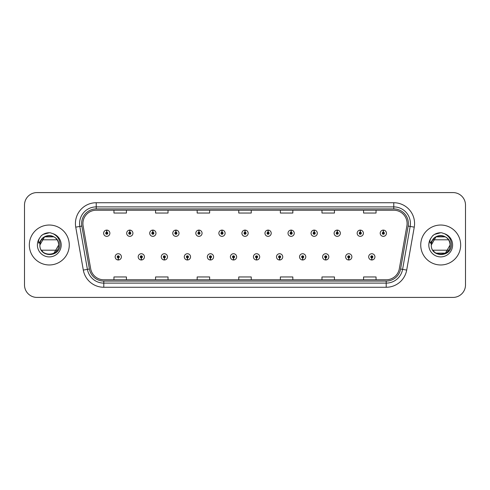 <?xml version="1.0" encoding="UTF-8"?>
<svg xmlns="http://www.w3.org/2000/svg" width="490" height="490" viewBox="0 0 490 490"><rect width="100%" height="100%" fill="white"/><g stroke="black" fill="none" stroke-linecap="round" stroke-linejoin="round"><path stroke-width="0.73" d="M141.279 257.893L141.187 259.976A3.118 3.118 0 0 0 141.457 259.976L141.371 257.893A1.041 1.041 0 0 0 142.363 256.858A1.041 1.041 0 0 0 141.322 255.817A1.041 1.041 0 0 0 140.281 256.858A1.041 1.041 0 0 0 141.279 257.893L141.304 257.275A0.417 0.417 0 0 1 140.906 256.858A0.417 0.417 0 0 1 141.322 256.442A0.417 0.417 0 0 1 141.739 256.858A0.417 0.417 0 0 1 141.34 257.275L141.371 257.893M164.328 257.893L164.236 259.976A3.118 3.118 0 0 0 164.505 259.976L164.419 257.893A1.041 1.041 0 0 0 165.412 256.858A1.041 1.041 0 0 0 164.371 255.817A1.041 1.041 0 0 0 163.329 256.858A1.041 1.041 0 0 0 164.328 257.893L164.352 257.275A0.417 0.417 0 0 1 163.954 256.858A0.417 0.417 0 0 1 164.371 256.442A0.417 0.417 0 0 1 164.787 256.858A0.417 0.417 0 0 1 164.389 257.275L164.419 257.893M187.376 257.893L187.284 259.976A3.118 3.118 0 0 0 187.554 259.976L187.468 257.893A1.041 1.041 0 0 0 188.46 256.858A1.041 1.041 0 0 0 187.419 255.817A1.041 1.041 0 0 0 186.378 256.858A1.041 1.041 0 0 0 187.376 257.893L187.4 257.275A0.417 0.417 0 0 1 187.002 256.858A0.417 0.417 0 0 1 187.419 256.442A0.417 0.417 0 0 1 187.835 256.858A0.417 0.417 0 0 1 187.437 257.275L187.468 257.893M210.424 257.893L210.333 259.976A3.118 3.118 0 0 0 210.602 259.976L210.516 257.893A1.041 1.041 0 0 0 211.508 256.858A1.041 1.041 0 0 0 210.467 255.817A1.041 1.041 0 0 0 209.426 256.858A1.041 1.041 0 0 0 210.424 257.893L210.449 257.275A0.417 0.417 0 0 1 210.051 256.858A0.417 0.417 0 0 1 210.467 256.442A0.417 0.417 0 0 1 210.884 256.858A0.417 0.417 0 0 1 210.486 257.275L210.516 257.893M233.473 257.893L233.381 259.976A3.118 3.118 0 0 0 233.657 259.976L233.565 257.893A1.041 1.041 0 0 0 234.557 256.858A1.041 1.041 0 0 0 233.516 255.817A1.041 1.041 0 0 0 232.474 256.858A1.041 1.041 0 0 0 233.473 257.893L233.497 257.275A0.417 0.417 0 0 1 233.099 256.858A0.417 0.417 0 0 1 233.516 256.442A0.417 0.417 0 0 1 233.932 256.858A0.417 0.417 0 0 1 233.534 257.275L233.565 257.893M256.521 257.893L256.429 259.976A3.118 3.118 0 0 0 256.705 259.976L256.613 257.893A1.041 1.041 0 0 0 257.605 256.858A1.041 1.041 0 0 0 256.564 255.817A1.041 1.041 0 0 0 255.523 256.858A1.041 1.041 0 0 0 256.521 257.893L256.546 257.275A0.417 0.417 0 0 1 256.148 256.858A0.417 0.417 0 0 1 256.564 256.442A0.417 0.417 0 0 1 256.981 256.858A0.417 0.417 0 0 1 256.582 257.275L256.613 257.893M279.57 257.893L279.478 259.976A3.118 3.118 0 0 0 279.753 259.976L279.661 257.893A1.041 1.041 0 0 0 280.654 256.858A1.041 1.041 0 0 0 279.612 255.817A1.041 1.041 0 0 0 278.577 256.858A1.041 1.041 0 0 0 279.57 257.893L279.594 257.275A0.417 0.417 0 0 1 279.196 256.858A0.417 0.417 0 0 1 279.612 256.442A0.417 0.417 0 0 1 280.029 256.858A0.417 0.417 0 0 1 279.631 257.275L279.661 257.893M302.618 257.893L302.526 259.976A3.118 3.118 0 0 0 302.802 259.976L302.71 257.893A1.041 1.041 0 0 0 303.702 256.858A1.041 1.041 0 0 0 302.661 255.817A1.041 1.041 0 0 0 301.626 256.858A1.041 1.041 0 0 0 302.618 257.893L302.642 257.275A0.417 0.417 0 0 1 302.244 256.858A0.417 0.417 0 0 1 302.661 256.442A0.417 0.417 0 0 1 303.077 256.858A0.417 0.417 0 0 1 302.679 257.275L302.71 257.893M325.666 257.893L325.574 259.976A3.118 3.118 0 0 0 325.85 259.976L325.758 257.893A1.041 1.041 0 0 0 326.75 256.858A1.041 1.041 0 0 0 325.709 255.817A1.041 1.041 0 0 0 324.674 256.858A1.041 1.041 0 0 0 325.666 257.893L325.691 257.275A0.417 0.417 0 0 1 325.293 256.858A0.417 0.417 0 0 1 325.709 256.442A0.417 0.417 0 0 1 326.126 256.858A0.417 0.417 0 0 1 325.728 257.275L325.758 257.893M348.715 257.893L348.623 259.976A3.118 3.118 0 0 0 348.898 259.976L348.807 257.893A1.041 1.041 0 0 0 349.799 256.858A1.041 1.041 0 0 0 348.757 255.817A1.041 1.041 0 0 0 347.722 256.858A1.041 1.041 0 0 0 348.715 257.893L348.739 257.275A0.417 0.417 0 0 1 348.341 256.858A0.417 0.417 0 0 1 348.757 256.442A0.417 0.417 0 0 1 349.174 256.858A0.417 0.417 0 0 1 348.776 257.275L348.807 257.893M371.763 257.893L371.671 259.976A3.118 3.118 0 0 0 371.947 259.976L371.855 257.893A1.041 1.041 0 0 0 372.847 256.858A1.041 1.041 0 0 0 371.806 255.817A1.041 1.041 0 0 0 370.771 256.858A1.041 1.041 0 0 0 371.763 257.893L371.788 257.275A0.417 0.417 0 0 1 371.389 256.858A0.417 0.417 0 0 1 371.806 256.442A0.417 0.417 0 0 1 372.222 256.858A0.417 0.417 0 0 1 371.824 257.275L371.855 257.893M118.231 257.893L118.139 259.976A3.118 3.118 0 0 0 118.409 259.976L118.323 257.893A1.041 1.041 0 0 0 119.315 256.858A1.041 1.041 0 0 0 118.274 255.817A1.041 1.041 0 0 0 117.233 256.858A1.041 1.041 0 0 0 118.231 257.893L118.255 257.275A0.417 0.417 0 0 1 117.857 256.858A0.417 0.417 0 0 1 118.274 256.442A0.417 0.417 0 0 1 118.69 256.858A0.417 0.417 0 0 1 118.292 257.275L118.323 257.893M129.844 232.186L129.936 230.11A3.118 3.118 0 0 0 129.66 230.11L129.752 232.186A1.041 1.041 0 0 0 128.76 233.228A1.041 1.041 0 0 0 129.801 234.269A1.041 1.041 0 0 0 130.842 233.228A1.041 1.041 0 0 0 129.844 232.186L129.819 232.811A0.417 0.417 0 0 1 130.218 233.228A0.417 0.417 0 0 1 129.801 233.644A0.417 0.417 0 0 1 129.385 233.228A0.417 0.417 0 0 1 129.783 232.811L129.752 232.186M152.892 232.186L152.984 230.11A3.118 3.118 0 0 0 152.709 230.11L152.8 232.186A1.041 1.041 0 0 0 151.808 233.228A1.041 1.041 0 0 0 152.849 234.269A1.041 1.041 0 0 0 153.891 233.228A1.041 1.041 0 0 0 152.892 232.186L152.868 232.811A0.417 0.417 0 0 1 153.266 233.228A0.417 0.417 0 0 1 152.849 233.644A0.417 0.417 0 0 1 152.433 233.228A0.417 0.417 0 0 1 152.831 232.811L152.8 232.186M175.941 232.186L176.032 230.11A3.118 3.118 0 0 0 175.763 230.11L175.849 232.186A1.041 1.041 0 0 0 174.857 233.228A1.041 1.041 0 0 0 175.898 234.269A1.041 1.041 0 0 0 176.939 233.228A1.041 1.041 0 0 0 175.941 232.186L175.916 232.811A0.417 0.417 0 0 1 176.314 233.228A0.417 0.417 0 0 1 175.898 233.644A0.417 0.417 0 0 1 175.481 233.228A0.417 0.417 0 0 1 175.879 232.811L175.849 232.186M198.989 232.186L199.081 230.11A3.118 3.118 0 0 0 198.811 230.11L198.897 232.186A1.041 1.041 0 0 0 197.905 233.228A1.041 1.041 0 0 0 198.946 234.269A1.041 1.041 0 0 0 199.987 233.228A1.041 1.041 0 0 0 198.989 232.186L198.964 232.811A0.417 0.417 0 0 1 199.363 233.228A0.417 0.417 0 0 1 198.946 233.644A0.417 0.417 0 0 1 198.53 233.228A0.417 0.417 0 0 1 198.928 232.811L198.897 232.186M222.037 232.186L222.129 230.11A3.118 3.118 0 0 0 221.86 230.11L221.946 232.186A1.041 1.041 0 0 0 220.953 233.228A1.041 1.041 0 0 0 221.995 234.269A1.041 1.041 0 0 0 223.036 233.228A1.041 1.041 0 0 0 222.037 232.186L222.013 232.811A0.417 0.417 0 0 1 222.411 233.228A0.417 0.417 0 0 1 221.995 233.644A0.417 0.417 0 0 1 221.578 233.228A0.417 0.417 0 0 1 221.976 232.811L221.946 232.186M245.086 232.186L245.178 230.11A3.118 3.118 0 0 0 244.908 230.11L244.994 232.186A1.041 1.041 0 0 0 244.002 233.228A1.041 1.041 0 0 0 245.043 234.269A1.041 1.041 0 0 0 246.084 233.228A1.041 1.041 0 0 0 245.086 232.186L245.061 232.811A0.417 0.417 0 0 1 245.459 233.228A0.417 0.417 0 0 1 245.043 233.644A0.417 0.417 0 0 1 244.626 233.228A0.417 0.417 0 0 1 245.025 232.811L244.994 232.186M268.134 232.186L268.226 230.11A3.118 3.118 0 0 0 267.957 230.11L268.042 232.186A1.041 1.041 0 0 0 267.05 233.228A1.041 1.041 0 0 0 268.091 234.269A1.041 1.041 0 0 0 269.132 233.228A1.041 1.041 0 0 0 268.134 232.186L268.11 232.811A0.417 0.417 0 0 1 268.508 233.228A0.417 0.417 0 0 1 268.091 233.644A0.417 0.417 0 0 1 267.675 233.228A0.417 0.417 0 0 1 268.073 232.811L268.042 232.186M291.183 232.186L291.274 230.11A3.118 3.118 0 0 0 291.005 230.11L291.091 232.186A1.041 1.041 0 0 0 290.098 233.228A1.041 1.041 0 0 0 291.14 234.269A1.041 1.041 0 0 0 292.181 233.228A1.041 1.041 0 0 0 291.183 232.186L291.158 232.811A0.417 0.417 0 0 1 291.556 233.228A0.417 0.417 0 0 1 291.14 233.644A0.417 0.417 0 0 1 290.723 233.228A0.417 0.417 0 0 1 291.121 232.811L291.091 232.186M314.231 232.186L314.323 230.11A3.118 3.118 0 0 0 314.053 230.11L314.139 232.186A1.041 1.041 0 0 0 313.147 233.228A1.041 1.041 0 0 0 314.188 234.269A1.041 1.041 0 0 0 315.229 233.228A1.041 1.041 0 0 0 314.231 232.186L314.206 232.811A0.417 0.417 0 0 1 314.605 233.228A0.417 0.417 0 0 1 314.188 233.644A0.417 0.417 0 0 1 313.772 233.228A0.417 0.417 0 0 1 314.17 232.811L314.139 232.186M337.279 232.186L337.371 230.11A3.118 3.118 0 0 0 337.102 230.11L337.187 232.186A1.041 1.041 0 0 0 336.195 233.228A1.041 1.041 0 0 0 337.236 234.269A1.041 1.041 0 0 0 338.278 233.228A1.041 1.041 0 0 0 337.279 232.186L337.255 232.811A0.417 0.417 0 0 1 337.653 233.228A0.417 0.417 0 0 1 337.236 233.644A0.417 0.417 0 0 1 336.82 233.228A0.417 0.417 0 0 1 337.218 232.811L337.187 232.186M360.328 232.186L360.42 230.11A3.118 3.118 0 0 0 360.15 230.11L360.236 232.186A1.041 1.041 0 0 0 359.244 233.228A1.041 1.041 0 0 0 360.285 234.269A1.041 1.041 0 0 0 361.326 233.228A1.041 1.041 0 0 0 360.328 232.186L360.303 232.811A0.417 0.417 0 0 1 360.701 233.228A0.417 0.417 0 0 1 360.285 233.644A0.417 0.417 0 0 1 359.868 233.228A0.417 0.417 0 0 1 360.266 232.811L360.236 232.186M383.376 232.186L383.468 230.11A3.118 3.118 0 0 0 383.198 230.11L383.284 232.186A1.041 1.041 0 0 0 382.292 233.228A1.041 1.041 0 0 0 383.333 234.269A1.041 1.041 0 0 0 384.374 233.228A1.041 1.041 0 0 0 383.376 232.186L383.352 232.811A0.417 0.417 0 0 1 383.75 233.228A0.417 0.417 0 0 1 383.333 233.644A0.417 0.417 0 0 1 382.917 233.228A0.417 0.417 0 0 1 383.315 232.811L383.284 232.186M106.796 232.186L106.887 230.11A3.118 3.118 0 0 0 106.612 230.11L106.704 232.186A1.041 1.041 0 0 0 105.711 233.228A1.041 1.041 0 0 0 106.753 234.269A1.041 1.041 0 0 0 107.788 233.228A1.041 1.041 0 0 0 106.796 232.186L106.771 232.811A0.417 0.417 0 0 1 107.169 233.228A0.417 0.417 0 0 1 106.753 233.644A0.417 0.417 0 0 1 106.336 233.228A0.417 0.417 0 0 1 106.734 232.811L106.704 232.186M29.327 245A19.968 19.968 0 0 0 49.294 264.968A19.968 19.968 0 0 0 69.268 245A19.968 19.968 0 0 0 49.294 225.032A19.968 19.968 0 0 0 29.327 245A19.968 19.968 0 0 0 49.294 264.968A19.968 19.968 0 0 0 69.268 245A19.968 19.968 0 0 0 49.294 225.032A19.968 19.968 0 0 0 29.327 245M420.732 245A19.968 19.968 0 0 0 440.706 264.968A19.968 19.968 0 0 0 460.674 245A19.968 19.968 0 0 0 440.706 225.032A19.968 19.968 0 0 0 420.732 245A19.968 19.968 0 0 0 440.706 264.968A19.968 19.968 0 0 0 460.674 245A19.968 19.968 0 0 0 440.706 225.032A19.968 19.968 0 0 0 420.732 245M82.914 223.532A13.316 13.316 0 0 1 96.224 210.222L393.776 210.222A13.316 13.316 0 0 1 406.884 225.847L399.313 268.777A13.316 13.316 0 0 1 386.206 279.778L103.794 279.778A13.316 13.316 0 0 1 90.687 268.777L83.116 225.847A13.316 13.316 0 0 1 82.914 223.532M81.622 223.532A14.602 14.602 0 0 0 81.842 226.068L89.413 269.004A14.602 14.602 0 0 0 103.794 281.07L386.206 281.07A14.602 14.602 0 0 0 400.587 269.004L408.158 226.068A14.602 14.602 0 0 0 393.776 208.93L96.224 208.93A14.602 14.602 0 0 0 81.622 223.532M75.742 227.146A20.801 20.801 0 0 1 96.224 202.731L393.776 202.731A20.801 20.801 0 0 1 414.258 227.146L406.688 270.082A20.801 20.801 0 0 1 386.206 287.269L103.794 287.269A20.801 20.801 0 0 1 83.312 270.082L75.742 227.146L79.833 226.423A16.642 16.642 0 0 1 96.224 206.89L393.776 206.89A16.642 16.642 0 0 1 410.167 226.423L402.59 269.359A16.642 16.642 0 0 1 386.206 283.11L103.794 283.11A16.642 16.642 0 0 1 87.41 269.359L79.833 226.423A16.642 16.642 0 0 1 79.582 223.532M465.5 205.059A12.483 12.483 0 0 0 453.017 192.582L36.983 192.582A12.483 12.483 0 0 0 24.5 205.059L24.5 284.941A12.483 12.483 0 0 0 36.983 297.418L453.017 297.418A12.483 12.483 0 0 0 465.5 284.941L465.5 205.059L465.5 284.941M400.587 269.004L402.59 269.359L410.167 226.423L414.258 227.146M238.759 210.222L238.759 213.04L251.241 213.04L251.241 210.222M197.158 210.222L197.158 213.04L209.634 213.04L209.634 210.222M155.551 210.222L155.551 213.04L168.033 213.04L168.033 210.222M113.95 210.222L113.95 213.04L126.432 213.04L126.432 210.222M280.366 210.222L280.366 213.04L292.842 213.04L292.842 210.222M321.967 210.222L321.967 213.04L334.45 213.04L334.45 210.222M363.568 210.222L363.568 213.04L376.051 213.04L376.051 210.222M251.241 279.778L251.241 276.96L238.759 276.96L238.759 279.778M209.634 279.778L209.634 276.96L197.158 276.96L197.158 279.778M168.033 279.778L168.033 276.96L155.551 276.96L155.551 279.778M126.432 279.778L126.432 276.96L113.95 276.96L113.95 279.778M292.842 279.778L292.842 276.96L280.366 276.96L280.366 279.778M334.45 279.778L334.45 276.96L321.967 276.96L321.967 279.778M376.051 279.778L376.051 276.96L363.568 276.96L363.568 279.778M24.5 205.059L24.5 284.941M453.017 192.582L36.983 192.582M36.983 297.418L453.017 297.418M109.87 233.228A3.118 3.118 0 0 0 106.887 230.11A3.118 3.118 0 0 1 109.87 233.228A3.118 3.118 0 0 1 106.753 236.345A3.118 3.118 0 0 1 103.629 233.228A3.118 3.118 0 0 1 106.612 230.11M115.156 256.858A3.118 3.118 0 0 0 118.139 259.976A3.118 3.118 0 0 1 115.156 256.858A3.118 3.118 0 0 1 118.274 253.734A3.118 3.118 0 0 1 121.398 256.858A3.118 3.118 0 0 1 118.409 259.976M132.919 233.228A3.118 3.118 0 0 0 129.936 230.11A3.118 3.118 0 0 1 132.919 233.228A3.118 3.118 0 0 1 129.801 236.345A3.118 3.118 0 0 1 126.677 233.228A3.118 3.118 0 0 1 129.66 230.11M155.967 233.228A3.118 3.118 0 0 0 152.984 230.11A3.118 3.118 0 0 1 155.967 233.228A3.118 3.118 0 0 1 152.849 236.345A3.118 3.118 0 0 1 149.726 233.228A3.118 3.118 0 0 1 152.709 230.11M179.015 233.228A3.118 3.118 0 0 0 176.032 230.11A3.118 3.118 0 0 1 179.015 233.228A3.118 3.118 0 0 1 175.898 236.345A3.118 3.118 0 0 1 172.774 233.228A3.118 3.118 0 0 1 175.763 230.11M202.064 233.228A3.118 3.118 0 0 0 199.081 230.11A3.118 3.118 0 0 1 202.064 233.228A3.118 3.118 0 0 1 198.946 236.345A3.118 3.118 0 0 1 195.822 233.228A3.118 3.118 0 0 1 198.811 230.11L198.879 231.77M138.204 256.858A3.118 3.118 0 0 0 141.187 259.976A3.118 3.118 0 0 1 138.204 256.858A3.118 3.118 0 0 1 141.322 253.734A3.118 3.118 0 0 1 144.446 256.858A3.118 3.118 0 0 1 141.457 259.976M161.253 256.858A3.118 3.118 0 0 0 164.236 259.976A3.118 3.118 0 0 1 161.253 256.858A3.118 3.118 0 0 1 164.371 253.734A3.118 3.118 0 0 1 167.494 256.858A3.118 3.118 0 0 1 164.505 259.976M184.301 256.858A3.118 3.118 0 0 0 187.284 259.976A3.118 3.118 0 0 1 184.301 256.858A3.118 3.118 0 0 1 187.419 253.734A3.118 3.118 0 0 1 190.543 256.858A3.118 3.118 0 0 1 187.554 259.976M53.998 236.854L44.596 236.854L39.892 245C39.316 232.866 59.278 232.866 58.702 245L53.998 253.146L58.702 245C59.278 257.134 39.316 257.134 39.892 245C39.316 232.866 59.278 232.866 58.702 245C59.278 257.134 39.316 257.134 39.892 245C39.316 232.866 59.278 232.866 58.702 245C59.278 257.134 39.316 257.134 39.892 245C39.316 232.866 59.278 232.866 58.702 245C59.278 257.134 39.316 257.134 39.892 245C39.316 232.866 59.278 232.866 58.702 245C59.278 257.134 39.316 257.134 39.892 245C39.316 232.866 59.278 232.866 58.702 245C59.278 257.134 39.316 257.134 39.892 245C39.316 232.866 59.278 232.866 58.702 245C59.278 257.134 39.316 257.134 39.892 245C39.316 232.866 59.278 232.866 58.702 245C59.278 257.134 39.316 257.134 39.892 245C39.316 232.866 59.278 232.866 58.702 245C59.278 257.134 39.316 257.134 39.892 245C39.316 232.866 59.278 232.866 58.702 245C59.278 257.134 39.316 257.134 39.892 245C39.316 232.866 59.278 232.866 58.702 245C59.278 257.134 39.316 257.134 39.892 245C39.316 232.866 59.278 232.866 58.702 245C59.278 232.866 39.316 232.866 39.892 245C39.316 232.866 59.278 232.866 58.702 245C59.278 232.866 39.316 232.866 39.892 245C39.316 232.866 59.278 232.866 58.702 245C58.408 240.48 56.16 237.479 51.965 235.978A9.408 9.408 0 0 0 40.327 242.17L39.88 245C39.365 257.777 60.025 257.544 59.958 245C59.994 239.812 57.679 236.045 53.012 233.693L50.2 232.768C46.807 232.566 43.818 233.565 41.233 235.757L39.537 238.189C38.502 239.935 38.275 241.625 38.857 243.267L41.883 238.777C44.706 235.953 48.069 235.022 51.965 235.978A9.408 9.408 0 0 0 41.46 239.8L57.134 239.8M43.163 252.13L41.773 250.641M57.134 250.2L41.46 250.2M41.258 235.739L43.163 234.379L49.392 232.738L43.163 234.379L41.258 235.739L43.163 234.379L49.392 232.738L43.163 234.379L41.258 235.739L43.163 234.379L49.392 232.738L43.163 234.379L41.258 235.739L43.163 234.379L49.392 232.738L43.163 234.379L41.258 235.739L43.163 234.379L49.392 232.738L43.163 234.379L41.258 235.739L43.163 234.379L49.392 232.738L43.163 234.379L41.258 235.739L43.163 234.379L49.392 232.738L43.163 234.379L41.258 235.739L43.163 234.379L49.392 232.738L43.163 234.379L41.258 235.739L43.163 234.379L49.392 232.738M448.54 239.8L432.866 239.8A9.408 9.408 0 0 1 443.37 235.978C447.572 237.479 449.814 240.48 450.108 245C450.684 232.866 430.722 232.866 431.298 245C430.722 232.866 450.684 232.866 450.108 245C450.684 232.866 430.722 232.866 431.298 245L436.002 236.854L445.404 236.854L436.002 236.854L431.298 245C430.722 232.866 450.684 232.866 450.108 245C450.684 232.866 430.722 232.866 431.298 245L436.002 236.854L445.404 236.854L436.002 236.854L431.298 245C430.771 257.777 451.437 257.544 451.363 245C451.406 239.812 449.091 236.045 444.418 233.693L441.613 232.768C438.219 232.566 435.23 233.565 432.639 235.757L430.943 238.189C429.908 239.935 429.681 241.625 430.263 243.267L433.295 238.777C436.118 235.953 439.475 235.022 443.37 235.978A9.408 9.408 0 0 0 431.733 242.17L431.286 245C430.722 232.866 450.684 232.866 450.108 245C450.684 257.134 430.722 257.134 431.298 245C430.722 232.866 450.684 232.866 450.108 245C450.684 257.134 430.722 257.134 431.298 245C430.722 232.866 450.684 232.866 450.108 245C450.684 257.134 430.722 257.134 431.298 245C430.722 232.866 450.684 232.866 450.108 245C450.684 257.134 430.722 257.134 431.298 245C430.722 232.866 450.684 232.866 450.108 245L445.404 253.146L450.108 245C450.684 257.134 430.722 257.134 431.298 245C430.722 232.866 450.684 232.866 450.108 245C450.684 257.134 430.722 257.134 431.298 245C430.722 232.866 450.684 232.866 450.108 245C450.684 257.134 430.722 257.134 431.298 245C430.722 232.866 450.684 232.866 450.108 245L445.404 253.146L436.002 253.146M434.569 252.13L433.178 250.641M448.54 250.2L432.866 250.2M432.664 235.739L434.569 234.379L440.798 232.738L434.569 234.379L432.664 235.739L434.569 234.379L440.798 232.738L434.569 234.379L432.664 235.739L434.569 234.379L440.798 232.738L434.569 234.379L432.664 235.739L434.569 234.379L440.798 232.738L434.569 234.379L432.664 235.739L434.569 234.379L440.798 232.738L434.569 234.379L432.664 235.739L434.569 234.379L440.798 232.738L434.569 234.379L432.664 235.739L434.569 234.379L440.798 232.738L434.569 234.379L432.664 235.739L434.569 234.379L440.798 232.738L434.569 234.379L432.664 235.739L434.569 234.379L440.798 232.738M225.112 233.228A3.118 3.118 0 0 0 222.129 230.11A3.118 3.118 0 0 1 225.112 233.228A3.118 3.118 0 0 1 221.995 236.345A3.118 3.118 0 0 1 218.871 233.228A3.118 3.118 0 0 1 221.86 230.11L221.927 231.77M248.161 233.228A3.118 3.118 0 0 0 245.178 230.11A3.118 3.118 0 0 1 248.161 233.228A3.118 3.118 0 0 1 245.043 236.345A3.118 3.118 0 0 1 241.919 233.228A3.118 3.118 0 0 1 244.908 230.11L244.976 231.77M271.209 233.228A3.118 3.118 0 0 0 268.226 230.11A3.118 3.118 0 0 1 271.209 233.228A3.118 3.118 0 0 1 268.091 236.345A3.118 3.118 0 0 1 264.968 233.228A3.118 3.118 0 0 1 267.957 230.11L268.024 231.77M207.35 256.858A3.118 3.118 0 0 0 210.333 259.976A3.118 3.118 0 0 1 207.35 256.858A3.118 3.118 0 0 1 210.467 253.734A3.118 3.118 0 0 1 213.591 256.858A3.118 3.118 0 0 1 210.602 259.976M230.398 256.858A3.118 3.118 0 0 0 233.381 259.976A3.118 3.118 0 0 1 230.398 256.858A3.118 3.118 0 0 1 233.516 253.734A3.118 3.118 0 0 1 236.639 256.858A3.118 3.118 0 0 1 233.657 259.976M253.446 256.858A3.118 3.118 0 0 0 256.429 259.976A3.118 3.118 0 0 1 253.446 256.858A3.118 3.118 0 0 1 256.564 253.734A3.118 3.118 0 0 1 259.688 256.858A3.118 3.118 0 0 1 256.705 259.976M294.257 233.228A3.118 3.118 0 0 0 291.274 230.11A3.118 3.118 0 0 1 294.257 233.228A3.118 3.118 0 0 1 291.14 236.345A3.118 3.118 0 0 1 288.016 233.228A3.118 3.118 0 0 1 291.005 230.11L291.072 231.77M317.306 233.228A3.118 3.118 0 0 0 314.323 230.11A3.118 3.118 0 0 1 317.306 233.228A3.118 3.118 0 0 1 314.188 236.345A3.118 3.118 0 0 1 311.064 233.228A3.118 3.118 0 0 1 314.053 230.11L314.121 231.77M340.354 233.228A3.118 3.118 0 0 0 337.371 230.11A3.118 3.118 0 0 1 340.354 233.228A3.118 3.118 0 0 1 337.236 236.345A3.118 3.118 0 0 1 334.113 233.228A3.118 3.118 0 0 1 337.102 230.11M363.402 233.228A3.118 3.118 0 0 0 360.42 230.11A3.118 3.118 0 0 1 363.402 233.228A3.118 3.118 0 0 1 360.285 236.345A3.118 3.118 0 0 1 357.161 233.228A3.118 3.118 0 0 1 360.15 230.11M386.451 233.228A3.118 3.118 0 0 0 383.468 230.11A3.118 3.118 0 0 1 386.451 233.228A3.118 3.118 0 0 1 383.333 236.345A3.118 3.118 0 0 1 380.209 233.228A3.118 3.118 0 0 1 383.198 230.11M276.495 256.858A3.118 3.118 0 0 0 279.478 259.976A3.118 3.118 0 0 1 276.495 256.858A3.118 3.118 0 0 1 279.612 253.734A3.118 3.118 0 0 1 282.736 256.858A3.118 3.118 0 0 1 279.753 259.976M299.543 256.858A3.118 3.118 0 0 0 302.526 259.976A3.118 3.118 0 0 1 299.543 256.858A3.118 3.118 0 0 1 302.661 253.734A3.118 3.118 0 0 1 305.785 256.858A3.118 3.118 0 0 1 302.802 259.976M322.591 256.858A3.118 3.118 0 0 0 325.574 259.976A3.118 3.118 0 0 1 322.591 256.858A3.118 3.118 0 0 1 325.709 253.734A3.118 3.118 0 0 1 328.833 256.858A3.118 3.118 0 0 1 325.85 259.976M345.64 256.858A3.118 3.118 0 0 0 348.623 259.976A3.118 3.118 0 0 1 345.64 256.858A3.118 3.118 0 0 1 348.757 253.734A3.118 3.118 0 0 1 351.881 256.858A3.118 3.118 0 0 1 348.898 259.976M368.688 256.858A3.118 3.118 0 0 0 371.671 259.976A3.118 3.118 0 0 1 368.688 256.858A3.118 3.118 0 0 1 371.806 253.734A3.118 3.118 0 0 1 374.93 256.858A3.118 3.118 0 0 1 371.947 259.976M393.776 202.731L393.776 208.93M79.833 226.423L81.842 226.068M103.794 287.269L103.794 281.07M386.206 281.07L386.206 287.269M83.312 270.082L89.413 269.004M408.158 226.068L410.167 226.423M96.224 202.731L96.224 208.93M402.59 269.359L406.688 270.082M51.965 235.978A9.408 9.408 0 0 0 40.327 242.17M39.537 238.189A11.901 11.901 0 0 0 49.294 256.901A11.901 11.901 0 0 0 53.012 233.693M443.37 235.978A9.408 9.408 0 0 0 431.733 242.17M430.943 238.189A11.901 11.901 0 0 0 440.706 256.901A11.901 11.901 0 0 0 444.418 233.693"/></g></svg>
